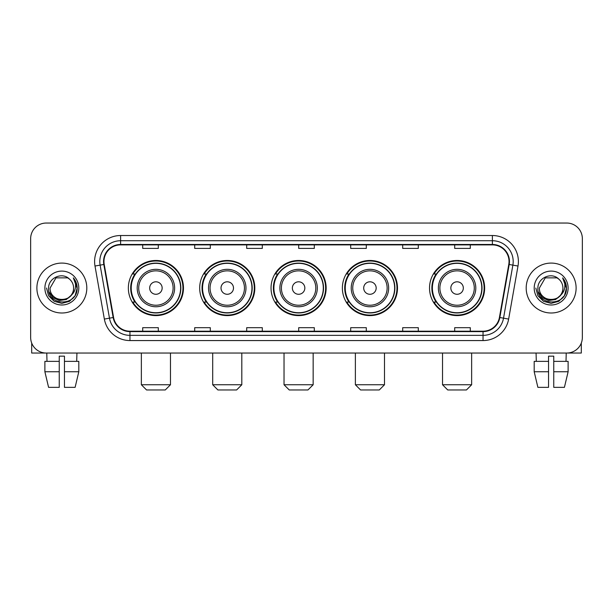 <?xml version="1.0" encoding="UTF-8"?>
<svg xmlns="http://www.w3.org/2000/svg" width="613" height="613" viewBox="0 0 613 613"><rect width="100%" height="100%" fill="white"/><g stroke="black" fill="none" stroke-linecap="round" stroke-linejoin="round"><path stroke-width="0.92" d="M429.529 288.041A27.562 27.562 0 0 0 457.083 315.603A27.562 27.562 0 0 0 484.645 288.041A27.562 27.562 0 0 0 457.083 260.479A27.562 27.562 0 0 0 429.529 288.041M342.376 288.041A27.562 27.562 0 0 0 369.938 315.603A27.562 27.562 0 0 0 397.5 288.041A27.562 27.562 0 0 0 369.938 260.479A27.562 27.562 0 0 0 342.376 288.041M271.038 288.041A27.562 27.562 0 0 0 298.6 315.603A27.562 27.562 0 0 0 326.154 288.041A27.562 27.562 0 0 0 298.6 260.479A27.562 27.562 0 0 0 271.038 288.041M199.692 288.041A27.562 27.562 0 0 0 227.254 315.603A27.562 27.562 0 0 0 254.816 288.041A27.562 27.562 0 0 0 227.254 260.479A27.562 27.562 0 0 0 199.692 288.041M128.355 288.041A27.562 27.562 0 0 0 155.917 315.603A27.562 27.562 0 0 0 183.471 288.041A27.562 27.562 0 0 0 155.917 260.479A27.562 27.562 0 0 0 128.355 288.041M134.967 302.079A25.217 25.217 0 0 1 134.967 274.003M206.305 302.079A25.217 25.217 0 0 1 206.305 274.003M277.643 302.079A25.217 25.217 0 0 1 277.643 274.003M348.989 302.079A25.217 25.217 0 0 1 348.989 274.003M436.134 302.079A25.217 25.217 0 0 1 436.134 274.003M30.65 238.641L30.65 337.441A15.601 15.601 0 0 0 46.251 353.042L566.749 353.042A15.601 15.601 0 0 0 582.35 337.441L582.35 238.641A15.601 15.601 0 0 0 566.749 223.04L46.251 223.04A15.601 15.601 0 0 0 30.65 238.641L30.65 337.441M36.887 288.041A24.957 24.957 0 0 0 61.852 312.998A24.957 24.957 0 0 0 86.808 288.041A24.957 24.957 0 0 0 61.852 263.084A24.957 24.957 0 0 0 36.887 288.041A24.957 24.957 0 0 0 61.852 312.998A24.957 24.957 0 0 0 86.808 288.041A24.957 24.957 0 0 0 61.852 263.084A24.957 24.957 0 0 0 36.887 288.041M526.192 288.041A24.957 24.957 0 0 0 551.148 312.998A24.957 24.957 0 0 0 576.113 288.041A24.957 24.957 0 0 0 551.148 263.084A24.957 24.957 0 0 0 526.192 288.041A24.957 24.957 0 0 0 551.148 312.998A24.957 24.957 0 0 0 576.113 288.041A24.957 24.957 0 0 0 551.148 263.084A24.957 24.957 0 0 0 526.192 288.041M103.965 261.521A16.643 16.643 0 0 1 120.608 244.886L492.392 244.886A16.643 16.643 0 0 1 508.782 264.41L499.426 317.45A16.643 16.643 0 0 1 483.044 331.196L129.956 331.196A16.643 16.643 0 0 1 113.574 317.45L104.218 264.41A16.643 16.643 0 0 1 103.965 261.521M103.551 261.521A17.057 17.057 0 0 0 103.812 264.487L113.16 317.519A17.057 17.057 0 0 0 129.956 331.618L483.044 331.618A17.057 17.057 0 0 0 499.84 317.519L509.188 264.487A17.057 17.057 0 0 0 492.392 244.464L120.608 244.464A17.057 17.057 0 0 0 103.551 261.521M95 266.034A25.999 25.999 0 0 1 120.608 235.522L492.392 235.522A25.999 25.999 0 0 1 518 266.034L508.644 319.074A25.999 25.999 0 0 1 483.044 340.56L129.956 340.56A25.999 25.999 0 0 1 104.356 319.074L95 266.034L100.126 265.13A20.796 20.796 0 0 1 120.608 240.725L492.392 240.725A20.796 20.796 0 0 1 512.874 265.13L503.526 318.17A20.796 20.796 0 0 1 483.044 335.357L129.956 335.357A20.796 20.796 0 0 1 109.474 318.17L100.126 265.13A20.796 20.796 0 0 1 99.804 261.521M566.749 223.04L46.251 223.04M46.251 353.042L566.749 353.042M582.35 337.441L582.35 238.641M499.84 317.519L503.526 318.17L512.874 265.13L518 266.034M298.7 244.886L298.7 248.403L314.3 248.403L314.3 244.886M246.702 244.886L246.702 248.403L262.303 248.403L262.303 244.886M194.704 244.886L194.704 248.403L210.305 248.403L210.305 244.886M142.706 244.886L142.706 248.403L158.307 248.403L158.307 244.886M350.697 244.886L350.697 248.403L366.298 248.403L366.298 244.886M402.695 244.886L402.695 248.403L418.296 248.403L418.296 244.886M454.693 244.886L454.693 248.403L470.294 248.403L470.294 244.886M314.3 331.196L314.3 327.679L298.7 327.679L298.7 331.196M262.303 331.196L262.303 327.679L246.702 327.679L246.702 331.196M210.305 331.196L210.305 327.679L194.704 327.679L194.704 331.196M158.307 331.196L158.307 327.679L142.706 327.679L142.706 331.196M366.298 331.196L366.298 327.679L350.697 327.679L350.697 331.196M418.296 331.196L418.296 327.679L402.695 327.679L402.695 331.196M470.294 331.196L470.294 327.679L454.693 327.679L454.693 331.196M70.855 295.589C64.618 304.025 49.484 298.631 50.097 288.041C49.377 303.197 74.319 303.197 73.598 288.041C74.319 303.197 49.377 303.197 50.097 288.041L55.975 277.865L67.721 277.865L69.545 279.16C62.334 271.605 48.45 277.827 48.58 288.041C47.262 306.186 76.671 306.653 77.146 288.922L77.177 288.041C77.131 284.187 75.851 280.8 73.33 277.888C75.246 281.03 75.92 284.417 75.353 288.041C74.801 291.121 73.307 293.642 70.855 295.589A11.754 11.754 0 0 0 73.598 288.041C74.319 303.197 49.377 303.197 50.097 288.041L55.975 277.865M73.598 288.041A11.754 11.754 0 0 0 69.545 279.16M71.606 294.96L66.296 299.55L59.346 300.523L52.948 297.627L48.948 291.849M44.895 288.041A16.949 16.949 0 0 0 61.852 304.99A16.949 16.949 0 0 0 78.801 288.041A16.949 16.949 0 0 0 61.852 271.092A16.949 16.949 0 0 0 44.895 288.041M73.33 277.888L77.169 288.485L76.456 283.398L77.169 288.485L76.456 283.398L77.169 288.485L73.445 278.018L77.169 288.485L73.445 278.018L77.177 288.041L75.123 295.704L69.514 301.312L61.852 303.366L54.189 301.312L48.573 295.704L46.527 288.041M73.445 278.018L77.169 288.493M31.692 343.042L31.692 353.042L92.011 353.042M44.887 361.356L44.887 371.754L48.58 387.355L44.887 371.754L44.887 361.356L59.246 361.356L59.246 356.161L64.449 356.161L64.449 361.356L78.809 361.356L78.809 371.754L75.115 387.355L78.809 371.754L64.449 371.754L64.449 361.356M76.931 353.042L76.702 361.356M59.246 361.356L59.246 387.355L48.58 387.355M44.887 371.754L59.246 371.754M75.115 387.355L64.449 387.355L64.449 371.754M46.772 353.042L46.994 361.356M165.272 389.96L146.553 389.96L141.358 384.757L170.475 384.757L165.272 389.96M162.154 288.041A6.237 6.237 0 0 0 155.917 281.804A6.237 6.237 0 0 0 149.672 288.041A6.237 6.237 0 0 0 155.917 294.278A6.237 6.237 0 0 0 162.154 288.041M174.636 288.041A18.719 18.719 0 0 0 155.917 269.322A18.719 18.719 0 0 0 137.197 288.041A18.719 18.719 0 0 0 155.917 306.761A18.719 18.719 0 0 0 174.636 288.041A18.719 18.719 0 0 1 155.917 306.761A18.719 18.719 0 0 1 137.197 288.041M180.613 288.041A24.696 24.696 0 0 0 155.917 263.345A24.696 24.696 0 0 0 131.213 288.041A24.696 24.696 0 0 0 155.917 312.737A24.696 24.696 0 0 0 180.613 288.041M182.95 288.041A27.041 27.041 0 0 1 132.806 302.079L135.312 302.079A24.934 24.934 0 0 0 172.406 306.738A24.934 24.934 0 0 0 172.406 269.345A24.934 24.934 0 0 0 135.312 274.003L132.806 274.003A27.041 27.041 0 0 1 182.95 288.041M236.618 389.96L217.899 389.96L212.696 384.757L241.813 384.757L236.618 389.96M233.492 288.041A6.237 6.237 0 0 0 227.254 281.804A6.237 6.237 0 0 0 221.017 288.041A6.237 6.237 0 0 0 227.254 294.278A6.237 6.237 0 0 0 233.492 288.041M245.974 288.041A18.719 18.719 0 0 0 227.254 269.322A18.719 18.719 0 0 0 208.535 288.041A18.719 18.719 0 0 0 227.254 306.761A18.719 18.719 0 0 0 245.974 288.041A18.719 18.719 0 0 1 227.254 306.761A18.719 18.719 0 0 1 208.535 288.041M251.951 288.041A24.696 24.696 0 0 0 227.254 263.345A24.696 24.696 0 0 0 202.558 288.041A24.696 24.696 0 0 0 227.254 312.737A24.696 24.696 0 0 0 251.951 288.041M254.295 288.041A27.041 27.041 0 0 1 204.144 302.079L206.65 302.079A24.934 24.934 0 0 0 243.752 306.738A24.934 24.934 0 0 0 243.752 269.345A24.934 24.934 0 0 0 206.65 274.003L204.144 274.003A27.041 27.041 0 0 1 254.295 288.041M307.956 389.96L289.236 389.96L284.034 384.757L313.159 384.757L307.956 389.96M304.837 288.041A6.237 6.237 0 0 0 298.6 281.804A6.237 6.237 0 0 0 292.355 288.041A6.237 6.237 0 0 0 298.6 294.278A6.237 6.237 0 0 0 304.837 288.041M317.312 288.041A18.719 18.719 0 0 0 298.6 269.322A18.719 18.719 0 0 0 279.88 288.041A18.719 18.719 0 0 0 298.6 306.761A18.719 18.719 0 0 0 317.312 288.041A18.719 18.719 0 0 1 298.6 306.761A18.719 18.719 0 0 1 279.88 288.041M323.296 288.041A24.696 24.696 0 0 0 298.6 263.345A24.696 24.696 0 0 0 273.896 288.041A24.696 24.696 0 0 0 298.6 312.737A24.696 24.696 0 0 0 323.296 288.041M325.633 288.041A27.041 27.041 0 0 1 275.49 302.079L277.995 302.079A24.934 24.934 0 0 0 315.09 306.738A24.934 24.934 0 0 0 315.09 269.345A24.934 24.934 0 0 0 277.995 274.003L275.49 274.003A27.041 27.041 0 0 1 325.633 288.041M379.294 389.96L360.574 389.96L355.379 384.757L384.497 384.757L379.294 389.96M376.175 288.041A6.237 6.237 0 0 0 369.938 281.804A6.237 6.237 0 0 0 363.701 288.041A6.237 6.237 0 0 0 369.938 294.278A6.237 6.237 0 0 0 376.175 288.041M388.657 288.041A18.719 18.719 0 0 0 369.938 269.322A18.719 18.719 0 0 0 351.218 288.041A18.719 18.719 0 0 0 369.938 306.761A18.719 18.719 0 0 0 388.657 288.041A18.719 18.719 0 0 1 369.938 306.761A18.719 18.719 0 0 1 351.218 288.041M394.634 288.041A24.696 24.696 0 0 0 369.938 263.345A24.696 24.696 0 0 0 345.242 288.041A24.696 24.696 0 0 0 369.938 312.737A24.696 24.696 0 0 0 394.634 288.041M396.979 288.041A27.041 27.041 0 0 1 346.828 302.079L349.333 302.079A24.934 24.934 0 0 0 386.435 306.738A24.934 24.934 0 0 0 386.435 269.345A24.934 24.934 0 0 0 349.333 274.003L346.828 274.003A27.041 27.041 0 0 1 396.979 288.041M466.447 389.96L447.728 389.96L442.525 384.757L471.642 384.757L466.447 389.96M463.328 288.041A6.237 6.237 0 0 0 457.083 281.804A6.237 6.237 0 0 0 450.846 288.041A6.237 6.237 0 0 0 457.083 294.278A6.237 6.237 0 0 0 463.328 288.041M475.803 288.041A18.719 18.719 0 0 0 457.083 269.322A18.719 18.719 0 0 0 438.364 288.041A18.719 18.719 0 0 0 457.083 306.761A18.719 18.719 0 0 0 475.803 288.041A18.719 18.719 0 0 1 457.083 306.761A18.719 18.719 0 0 1 438.364 288.041M481.787 288.041A24.696 24.696 0 0 0 457.083 263.345A24.696 24.696 0 0 0 432.387 288.041A24.696 24.696 0 0 0 457.083 312.737A24.696 24.696 0 0 0 481.787 288.041M484.124 288.041A27.041 27.041 0 0 1 433.981 302.079L436.487 302.079A24.934 24.934 0 0 0 473.581 306.738A24.934 24.934 0 0 0 473.581 269.345A24.934 24.934 0 0 0 436.487 274.003L433.981 274.003A27.041 27.041 0 0 1 484.124 288.041M581.308 343.042L581.308 353.042L520.989 353.042M548.551 361.356L548.551 371.754L534.191 371.754L537.885 387.355L534.191 371.754L534.191 361.356L548.551 361.356L548.551 356.161L553.754 356.161L553.754 361.356L568.113 361.356L568.113 371.754L564.42 387.355L568.113 371.754L553.754 371.754L553.754 361.356M566.228 353.042L566.006 361.356M548.551 371.754L548.551 387.355L537.885 387.355M564.42 387.355L553.754 387.355L553.754 371.754M536.068 353.042L536.298 361.356M562.903 288.041C563.623 303.197 538.681 303.197 539.402 288.041L545.279 277.865L557.025 277.865L558.849 279.16C551.639 271.605 537.754 277.827 537.885 288.041C536.559 306.186 565.975 306.653 566.45 288.922L566.473 288.041C566.435 284.187 565.148 280.8 562.627 277.888C564.55 281.03 565.224 284.417 564.657 288.041C564.106 291.121 562.604 293.642 560.159 295.589A11.754 11.754 0 0 0 562.903 288.041C563.623 303.197 538.681 303.197 539.402 288.041C538.681 303.197 563.623 303.197 562.903 288.041A11.754 11.754 0 0 0 558.849 279.16M560.159 295.589C553.914 304.025 538.789 298.631 539.402 288.041M560.903 294.96L555.6 299.55L548.643 300.523L542.244 297.627L538.252 291.849M534.199 288.041A16.949 16.949 0 0 0 551.148 304.99A16.949 16.949 0 0 0 568.105 288.041A16.949 16.949 0 0 0 551.148 271.092A16.949 16.949 0 0 0 534.199 288.041M562.627 277.888L566.473 288.485L565.753 283.398L566.473 288.485L565.753 283.398L566.473 288.485L562.742 278.018L566.473 288.485L562.742 278.018L566.473 288.041L564.427 295.704L558.811 301.312L551.148 303.366L543.486 301.312L537.877 295.704L535.823 288.041M562.742 278.018L566.473 288.493M492.392 235.522L492.392 244.464M100.126 265.13L103.812 264.487M129.956 340.56L129.956 331.618M483.044 331.618L483.044 340.56M104.356 319.074L113.16 317.519M509.188 264.487L512.874 265.13M120.608 235.522L120.608 244.464M503.526 318.17L508.644 319.074M173.111 288.041A17.195 17.195 0 0 0 155.917 270.846A17.195 17.195 0 0 0 138.714 288.041A17.195 17.195 0 0 0 155.917 305.236A17.195 17.195 0 0 0 173.111 288.041M244.449 288.041A17.195 17.195 0 0 0 227.254 270.846A17.195 17.195 0 0 0 210.06 288.041A17.195 17.195 0 0 0 227.254 305.236A17.195 17.195 0 0 0 244.449 288.041M315.795 288.041A17.195 17.195 0 0 0 298.6 270.846A17.195 17.195 0 0 0 281.398 288.041A17.195 17.195 0 0 0 298.6 305.236A17.195 17.195 0 0 0 315.795 288.041M387.132 288.041A17.195 17.195 0 0 0 369.938 270.846A17.195 17.195 0 0 0 352.743 288.041A17.195 17.195 0 0 0 369.938 305.236A17.195 17.195 0 0 0 387.132 288.041M474.286 288.041A17.195 17.195 0 0 0 457.083 270.846A17.195 17.195 0 0 0 439.889 288.041A17.195 17.195 0 0 0 457.083 305.236A17.195 17.195 0 0 0 474.286 288.041M170.475 353.042L170.475 384.757M141.358 353.042L141.358 384.757M241.813 353.042L241.813 384.757M212.696 353.042L212.696 384.757M313.159 353.042L313.159 384.757M284.034 353.042L284.034 384.757M384.497 353.042L384.497 384.757M355.379 353.042L355.379 384.757M471.642 353.042L471.642 384.757M442.525 353.042L442.525 384.757"/></g></svg>
